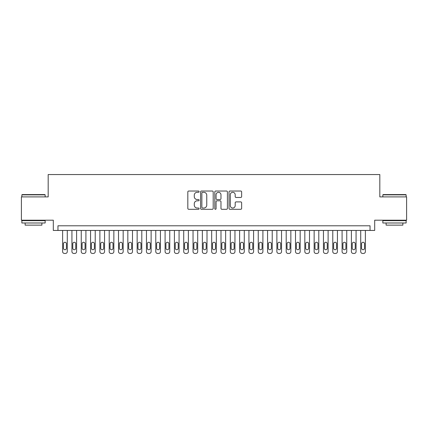 <?xml version="1.0" encoding="UTF-8"?>
<svg xmlns="http://www.w3.org/2000/svg" width="428" height="428" viewBox="0 0 428 428"><rect width="100%" height="100%" fill="white"/><g stroke="black" fill="none" stroke-linecap="round" stroke-linejoin="round"><path stroke-width="0.64" d="M199.095 191.664A0.642 0.642 0 0 0 198.453 191.022L188.743 191.022A0.915 0.915 0 0 0 187.828 191.937L187.828 208.393A0.915 0.915 0 0 0 188.743 209.308L198.453 209.308A0.642 0.642 0 0 0 199.095 208.671A0.642 0.642 0 0 0 198.453 208.029L197.196 208.029A2.926 2.926 0 0 1 194.275 205.103L194.275 203.733A2.926 2.926 0 0 1 197.196 200.807L198.453 200.807A0.642 0.642 0 0 0 199.095 200.165A0.642 0.642 0 0 0 198.453 199.528L197.196 199.528A2.926 2.926 0 0 1 194.275 196.602L194.275 195.227A2.926 2.926 0 0 1 197.196 192.3L198.453 192.3A0.642 0.642 0 0 0 199.095 191.664M240.723 197.469A0.915 0.915 0 0 0 241.638 196.554L241.638 191.937A0.915 0.915 0 0 0 240.723 191.022L229.932 191.022A0.915 0.915 0 0 0 229.017 191.937L229.017 208.393A0.915 0.915 0 0 0 229.932 209.308L240.723 209.308A0.915 0.915 0 0 0 241.638 208.393L241.638 202.819A0.915 0.915 0 0 0 240.723 201.904L236.106 201.904A0.915 0.915 0 0 0 235.191 202.819L235.191 205.584A2.445 2.445 0 0 1 232.746 208.029A2.445 2.445 0 0 1 230.301 205.584L230.301 194.751A2.445 2.445 0 0 1 232.746 192.3A2.445 2.445 0 0 1 235.191 194.751L235.191 196.554A0.915 0.915 0 0 0 236.106 197.469L240.723 197.469M370.038 230.441L374.693 230.441L374.693 220.195L406.6 220.195L406.6 196.907L379.818 196.907L379.818 174.549L48.182 174.549L48.182 196.907L21.4 196.907L21.4 220.195L53.307 220.195L53.307 230.441L370.038 230.441L370.038 225.786L57.962 225.786L57.962 230.441M213.198 191.937A0.915 0.915 0 0 0 212.288 191.022L201.497 191.022A0.915 0.915 0 0 0 200.582 191.937L200.582 208.393A0.915 0.915 0 0 0 201.497 209.308L212.288 209.308A0.915 0.915 0 0 0 213.198 208.393L213.198 191.937M215.712 191.022L226.503 191.022A0.915 0.915 0 0 1 227.418 191.937L227.418 208.393A0.915 0.915 0 0 1 226.503 209.308L221.886 209.308A0.915 0.915 0 0 1 220.971 208.393L220.971 201.722A0.915 0.915 0 0 0 220.056 200.807L216.996 200.807A0.915 0.915 0 0 0 216.081 201.722L216.081 208.671A0.642 0.642 0 0 1 215.439 209.308A0.642 0.642 0 0 1 214.803 208.671L214.803 191.937A0.915 0.915 0 0 1 215.712 191.022M202.503 192.3A0.642 0.642 0 0 0 201.861 192.942L201.861 207.387A0.642 0.642 0 0 0 202.503 208.029L203.83 208.029A2.926 2.926 0 0 0 206.756 205.103L206.756 195.227A2.926 2.926 0 0 0 203.83 192.3L202.503 192.3M220.971 194.794A2.445 2.445 0 0 0 218.526 192.349A2.445 2.445 0 0 0 216.081 194.794L216.081 198.613A0.915 0.915 0 0 0 216.996 199.528L220.056 199.528A0.915 0.915 0 0 0 220.971 198.613L220.971 194.794M67.282 230.441L67.282 251.589A1.862 1.862 91 0 1 65.414 253.451L64.484 253.451A1.862 1.862 91 0 1 62.622 251.589L62.622 230.441M66.442 248.235L66.442 243.762A1.493 1.493 91 0 0 64.949 242.275A1.493 1.493 91 0 0 63.462 243.762L63.462 248.235A1.493 1.493 91 0 0 64.949 249.727A1.493 1.493 91 0 0 66.442 248.235M22.144 194.579L44.876 194.579L45.154 194.858L21.865 194.858L22.144 194.579M33.512 222.988L21.865 222.988L21.865 220.661L45.154 220.661L45.154 222.988L33.512 222.988M41.896 222.988L41.896 225.133L25.124 225.133L25.124 222.988M383.124 194.579L405.856 194.579L406.135 194.858L382.846 194.858L383.124 194.579M394.488 222.988L382.846 222.988L382.846 220.661L406.135 220.661L406.135 222.988L394.488 222.988M402.876 222.988L402.876 225.133L386.104 225.133L386.104 222.988M76.596 230.441L76.596 251.589A1.862 1.862 91 0 1 74.734 253.451L73.798 253.451A1.862 1.862 91 0 1 71.936 251.589L71.936 230.441M75.756 248.235L75.756 243.762A1.493 1.493 91 0 0 74.263 242.275A1.493 1.493 91 0 0 72.776 243.762L72.776 248.235A1.493 1.493 91 0 0 74.263 249.727A1.493 1.493 91 0 0 75.756 248.235M85.91 230.441L85.91 251.589A1.862 1.862 91 0 1 84.049 253.451L83.118 253.451A1.862 1.862 91 0 1 81.25 251.589L81.25 230.441M85.07 248.235L85.07 243.762A1.493 1.493 91 0 0 83.583 242.275A1.493 1.493 91 0 0 82.09 243.762L82.09 248.235A1.493 1.493 91 0 0 83.583 249.727A1.493 1.493 91 0 0 85.07 248.235M95.225 230.441L95.225 251.589A1.862 1.862 91 0 1 93.363 253.451L92.432 253.451A1.862 1.862 91 0 1 90.57 251.589L90.57 230.441M94.39 248.235L94.39 243.762A1.493 1.493 91 0 0 92.897 242.275A1.493 1.493 91 0 0 91.405 243.762L91.405 248.235A1.493 1.493 91 0 0 92.897 249.727A1.493 1.493 91 0 0 94.39 248.235M104.544 230.441L104.544 251.589A1.862 1.862 91 0 1 102.677 253.451L101.746 253.451A1.862 1.862 91 0 1 99.885 251.589L99.885 230.441M103.704 248.235L103.704 243.762A1.493 1.493 91 0 0 102.212 242.275A1.493 1.493 91 0 0 100.724 243.762L100.724 248.235A1.493 1.493 91 0 0 102.212 249.727A1.493 1.493 91 0 0 103.704 248.235M113.859 230.441L113.859 251.589A1.862 1.862 91 0 1 111.992 253.451L111.061 253.451A1.862 1.862 91 0 1 109.199 251.589L109.199 230.441M113.019 248.235L113.019 243.762A1.493 1.493 91 0 0 111.526 242.275A1.493 1.493 91 0 0 110.039 243.762L110.039 248.235A1.493 1.493 91 0 0 111.526 249.727A1.493 1.493 91 0 0 113.019 248.235M123.173 230.441L123.173 251.589A1.862 1.862 91 0 1 121.311 253.451L120.38 253.451A1.862 1.862 91 0 1 118.513 251.589L118.513 230.441M122.333 248.235L122.333 243.762A1.493 1.493 91 0 0 120.846 242.275A1.493 1.493 91 0 0 119.353 243.762L119.353 248.235A1.493 1.493 91 0 0 120.846 249.727A1.493 1.493 91 0 0 122.333 248.235M132.487 230.441L132.487 251.589A1.862 1.862 91 0 1 130.626 253.451L129.695 253.451A1.862 1.862 91 0 1 127.833 251.589L127.833 230.441M131.647 248.235L131.647 243.762A1.493 1.493 91 0 0 130.16 242.275A1.493 1.493 91 0 0 128.668 243.762L128.668 248.235A1.493 1.493 91 0 0 130.16 249.727A1.493 1.493 91 0 0 131.647 248.235M141.802 230.441L141.802 251.589A1.862 1.862 91 0 1 139.94 253.451L139.009 253.451A1.862 1.862 91 0 1 137.147 251.589L137.147 230.441M140.967 248.235L140.967 243.762A1.493 1.493 91 0 0 139.475 242.275A1.493 1.493 91 0 0 137.987 243.762L137.987 248.235A1.493 1.493 91 0 0 139.475 249.727A1.493 1.493 91 0 0 140.967 248.235M151.121 230.441L151.121 251.589A1.862 1.862 91 0 1 149.254 253.451L148.323 253.451A1.862 1.862 91 0 1 146.462 251.589L146.462 230.441M150.281 248.235L150.281 243.762A1.493 1.493 91 0 0 148.789 242.275A1.493 1.493 91 0 0 147.302 243.762L147.302 248.235A1.493 1.493 91 0 0 148.789 249.727A1.493 1.493 91 0 0 150.281 248.235M160.436 230.441L160.436 251.589A1.862 1.862 91 0 1 158.574 253.451L157.643 253.451A1.862 1.862 91 0 1 155.776 251.589L155.776 230.441M159.596 248.235L159.596 243.762A1.493 1.493 91 0 0 158.109 242.275A1.493 1.493 91 0 0 156.616 243.762L156.616 248.235A1.493 1.493 91 0 0 158.109 249.727A1.493 1.493 91 0 0 159.596 248.235M169.75 230.441L169.75 251.589A1.862 1.862 91 0 1 167.888 253.451L166.957 253.451A1.862 1.862 91 0 1 165.096 251.589L165.096 230.441M168.91 248.235L168.91 243.762A1.493 1.493 91 0 0 167.423 242.275A1.493 1.493 91 0 0 165.93 243.762L165.93 248.235A1.493 1.493 91 0 0 167.423 249.727A1.493 1.493 91 0 0 168.91 248.235M179.065 230.441L179.065 251.589A1.862 1.862 91 0 1 177.203 253.451L176.272 253.451A1.862 1.862 91 0 1 174.41 251.589L174.41 230.441M178.23 248.235L178.23 243.762A1.493 1.493 91 0 0 176.737 242.275A1.493 1.493 91 0 0 175.245 243.762L175.245 248.235A1.493 1.493 91 0 0 176.737 249.727A1.493 1.493 91 0 0 178.23 248.235M188.384 230.441L188.384 251.589A1.862 1.862 91 0 1 186.517 253.451L185.586 253.451A1.862 1.862 91 0 1 183.724 251.589L183.724 230.441M187.544 248.235L187.544 243.762A1.493 1.493 91 0 0 186.052 242.275A1.493 1.493 91 0 0 184.564 243.762L184.564 248.235A1.493 1.493 91 0 0 186.052 249.727A1.493 1.493 91 0 0 187.544 248.235M197.699 230.441L197.699 251.589A1.862 1.862 91 0 1 195.837 253.451L194.901 253.451A1.862 1.862 91 0 1 193.039 251.589L193.039 230.441M196.859 248.235L196.859 243.762A1.493 1.493 91 0 0 195.371 242.275A1.493 1.493 91 0 0 193.879 243.762L193.879 248.235A1.493 1.493 91 0 0 195.371 249.727A1.493 1.493 91 0 0 196.859 248.235M207.013 230.441L207.013 251.589A1.862 1.862 91 0 1 205.151 253.451L204.22 253.451A1.862 1.862 91 0 1 202.353 251.589L202.353 230.441M206.173 248.235L206.173 243.762A1.493 1.493 91 0 0 204.686 242.275A1.493 1.493 91 0 0 203.193 243.762L203.193 248.235A1.493 1.493 91 0 0 204.686 249.727A1.493 1.493 91 0 0 206.173 248.235M216.327 230.441L216.327 251.589A1.862 1.862 91 0 1 214.465 253.451L213.535 253.451A1.862 1.862 91 0 1 211.673 251.589L211.673 230.441M215.493 248.235L215.493 243.762A1.493 1.493 91 0 0 214 242.275A1.493 1.493 91 0 0 212.507 243.762L212.507 248.235A1.493 1.493 91 0 0 214 249.727A1.493 1.493 91 0 0 215.493 248.235M225.647 230.441L225.647 251.589A1.862 1.862 91 0 1 223.78 253.451L222.849 253.451A1.862 1.862 91 0 1 220.987 251.589L220.987 230.441M224.807 248.235L224.807 243.762A1.493 1.493 91 0 0 223.314 242.275A1.493 1.493 91 0 0 221.827 243.762L221.827 248.235A1.493 1.493 91 0 0 223.314 249.727A1.493 1.493 91 0 0 224.807 248.235M234.961 230.441L234.961 251.589A1.862 1.862 91 0 1 233.1 253.451L232.163 253.451A1.862 1.862 91 0 1 230.301 251.589L230.301 230.441M234.121 248.235L234.121 243.762A1.493 1.493 91 0 0 232.629 242.275A1.493 1.493 91 0 0 231.141 243.762L231.141 248.235A1.493 1.493 91 0 0 232.629 249.727A1.493 1.493 91 0 0 234.121 248.235M244.276 230.441L244.276 251.589A1.862 1.862 91 0 1 242.414 253.451L241.483 253.451A1.862 1.862 91 0 1 239.616 251.589L239.616 230.441M243.436 248.235L243.436 243.762A1.493 1.493 91 0 0 241.948 242.275A1.493 1.493 91 0 0 240.456 243.762L240.456 248.235A1.493 1.493 91 0 0 241.948 249.727A1.493 1.493 91 0 0 243.436 248.235M253.59 230.441L253.59 251.589A1.862 1.862 91 0 1 251.728 253.451L250.797 253.451A1.862 1.862 91 0 1 248.936 251.589L248.936 230.441M252.755 248.235L252.755 243.762A1.493 1.493 91 0 0 251.263 242.275A1.493 1.493 91 0 0 249.77 243.762L249.77 248.235A1.493 1.493 91 0 0 251.263 249.727A1.493 1.493 91 0 0 252.755 248.235M262.904 230.441L262.904 251.589A1.862 1.862 91 0 1 261.043 253.451L260.112 253.451A1.862 1.862 91 0 1 258.25 251.589L258.25 230.441M262.07 248.235L262.07 243.762A1.493 1.493 91 0 0 260.577 242.275A1.493 1.493 91 0 0 259.09 243.762L259.09 248.235A1.493 1.493 91 0 0 260.577 249.727A1.493 1.493 91 0 0 262.07 248.235M272.224 230.441L272.224 251.589A1.862 1.862 91 0 1 270.357 253.451L269.426 253.451A1.862 1.862 91 0 1 267.564 251.589L267.564 230.441M271.384 248.235L271.384 243.762A1.493 1.493 91 0 0 269.891 242.275A1.493 1.493 91 0 0 268.404 243.762L268.404 248.235A1.493 1.493 91 0 0 269.891 249.727A1.493 1.493 91 0 0 271.384 248.235M281.538 230.441L281.538 251.589A1.862 1.862 91 0 1 279.677 253.451L278.746 253.451A1.862 1.862 91 0 1 276.879 251.589L276.879 230.441M280.698 248.235L280.698 243.762A1.493 1.493 91 0 0 279.211 242.275A1.493 1.493 91 0 0 277.719 243.762L277.719 248.235A1.493 1.493 91 0 0 279.211 249.727A1.493 1.493 91 0 0 280.698 248.235M290.853 230.441L290.853 251.589A1.862 1.862 91 0 1 288.991 253.451L288.06 253.451A1.862 1.862 91 0 1 286.198 251.589L286.198 230.441M290.013 248.235L290.013 243.762A1.493 1.493 91 0 0 288.525 242.275A1.493 1.493 91 0 0 287.033 243.762L287.033 248.235A1.493 1.493 91 0 0 288.525 249.727A1.493 1.493 91 0 0 290.013 248.235M300.167 230.441L300.167 251.589A1.862 1.862 91 0 1 298.305 253.451L297.374 253.451A1.862 1.862 91 0 1 295.513 251.589L295.513 230.441M299.333 248.235L299.333 243.762A1.493 1.493 91 0 0 297.84 242.275A1.493 1.493 91 0 0 296.353 243.762L296.353 248.235A1.493 1.493 91 0 0 297.84 249.727A1.493 1.493 91 0 0 299.333 248.235M309.487 230.441L309.487 251.589A1.862 1.862 91 0 1 307.62 253.451L306.689 253.451A1.862 1.862 91 0 1 304.827 251.589L304.827 230.441M308.647 248.235L308.647 243.762A1.493 1.493 91 0 0 307.154 242.275A1.493 1.493 91 0 0 305.667 243.762L305.667 248.235A1.493 1.493 91 0 0 307.154 249.727A1.493 1.493 91 0 0 308.647 248.235M318.801 230.441L318.801 251.589A1.862 1.862 91 0 1 316.939 253.451L316.008 253.451A1.862 1.862 91 0 1 314.141 251.589L314.141 230.441M317.961 248.235L317.961 243.762A1.493 1.493 91 0 0 316.474 242.275A1.493 1.493 91 0 0 314.981 243.762L314.981 248.235A1.493 1.493 91 0 0 316.474 249.727A1.493 1.493 91 0 0 317.961 248.235M328.115 230.441L328.115 251.589A1.862 1.862 91 0 1 326.254 253.451L325.323 253.451A1.862 1.862 91 0 1 323.456 251.589L323.456 230.441M327.276 248.235L327.276 243.762A1.493 1.493 91 0 0 325.788 242.275A1.493 1.493 91 0 0 324.296 243.762L324.296 248.235A1.493 1.493 91 0 0 325.788 249.727A1.493 1.493 91 0 0 327.276 248.235M337.43 230.441L337.43 251.589A1.862 1.862 91 0 1 335.568 253.451L334.637 253.451A1.862 1.862 91 0 1 332.775 251.589L332.775 230.441M336.595 248.235L336.595 243.762A1.493 1.493 91 0 0 335.103 242.275A1.493 1.493 91 0 0 333.61 243.762L333.61 248.235A1.493 1.493 91 0 0 335.103 249.727A1.493 1.493 91 0 0 336.595 248.235M346.75 230.441L346.75 251.589A1.862 1.862 91 0 1 344.882 253.451L343.952 253.451A1.862 1.862 91 0 1 342.09 251.589L342.09 230.441M345.91 248.235L345.91 243.762A1.493 1.493 91 0 0 344.417 242.275A1.493 1.493 91 0 0 342.93 243.762L342.93 248.235A1.493 1.493 91 0 0 344.417 249.727A1.493 1.493 91 0 0 345.91 248.235M356.064 230.441L356.064 251.589A1.862 1.862 91 0 1 354.202 253.451L353.266 253.451A1.862 1.862 91 0 1 351.404 251.589L351.404 230.441M355.224 248.235L355.224 243.762A1.493 1.493 91 0 0 353.737 242.275A1.493 1.493 91 0 0 352.244 243.762L352.244 248.235A1.493 1.493 91 0 0 353.737 249.727A1.493 1.493 91 0 0 355.224 248.235M365.378 230.441L365.378 251.589A1.862 1.862 91 0 1 363.516 253.451L362.586 253.451A1.862 1.862 91 0 1 360.718 251.589L360.718 230.441M364.538 248.235L364.538 243.762A1.493 1.493 91 0 0 363.051 242.275A1.493 1.493 91 0 0 361.558 243.762L361.558 248.235A1.493 1.493 91 0 0 363.051 249.727A1.493 1.493 91 0 0 364.538 248.235M21.865 196.907L21.865 194.858M27.178 220.661L27.178 220.195M39.847 220.661L39.847 220.195M45.154 196.907L45.154 194.858M382.846 196.907L382.846 194.858M388.153 220.661L388.153 220.195M400.822 220.661L400.822 220.195M406.135 196.907L406.135 194.858"/></g></svg>
